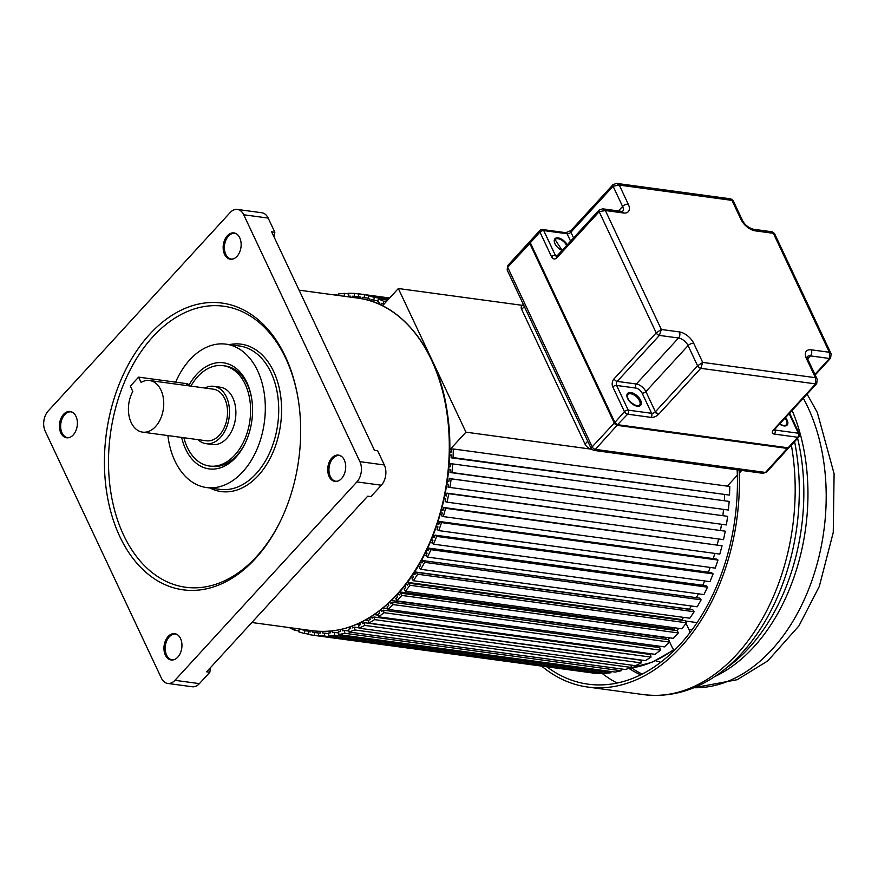 <?xml version="1.0" encoding="UTF-8"?>
<svg xmlns="http://www.w3.org/2000/svg" width="878" height="878" viewBox="0 0 878 878"><rect width="100%" height="100%" fill="white"/><g stroke="black" fill="none" stroke-linecap="round" stroke-linejoin="round"><path stroke-width="1.32" d="M329.118 476.524A13.269 8.901 -82.3 0 0 329.448 477.16A13.269 8.901 -82.3 0 0 337.843 481.089A13.269 8.901 -82.3 0 0 344.297 459.984A13.269 8.901 -82.3 0 0 343.967 459.337A13.269 8.901 -82.3 0 0 341.213 456.176A13.269 8.901 -82.3 0 0 330.205 460.204A13.269 8.901 -82.3 0 0 329.118 476.524M359.892 461.652L243.711 214.77A14.465 9.702 97.7 0 0 237.389 209.447A14.465 9.702 97.7 0 0 230.157 212.564L48.202 410.981A14.465 9.702 97.7 0 0 45.217 431.23L161.387 678.112A14.465 9.702 97.7 0 0 167.72 683.435A14.465 9.702 97.7 0 0 174.941 680.318L356.896 481.901A14.465 9.702 97.7 0 0 359.892 461.652L384.344 464.978L377.683 450.798L374.489 450.37L271.653 231.825L274.836 232.253L268.174 218.084A14.465 9.702 -82.3 0 0 261.842 212.761L237.389 209.447M255.355 558.66A144.694 97.063 -82.3 0 0 299.014 404.835A144.694 97.063 -82.3 0 0 221.991 303.064A144.694 97.063 -82.3 0 0 149.743 334.222A144.694 97.063 -82.3 0 0 106.084 488.047A144.694 97.063 -82.3 0 0 183.107 589.818A144.694 97.063 -82.3 0 0 255.355 558.66M239.738 237.784A13.269 8.901 -82.3 0 0 239.409 237.148A13.269 8.901 -82.3 0 0 236.665 233.987A13.269 8.901 -82.3 0 0 225.657 238.015A13.269 8.901 -82.3 0 0 224.57 254.335A13.269 8.901 -82.3 0 0 224.889 254.971A13.269 8.901 -82.3 0 0 233.285 258.9A13.269 8.901 -82.3 0 0 239.738 237.784M165.36 655.098A13.269 8.901 -82.3 0 0 165.69 655.734A13.269 8.901 -82.3 0 0 174.085 659.663A13.269 8.901 -82.3 0 0 180.539 638.547A13.269 8.901 -82.3 0 0 180.209 637.911A13.269 8.901 -82.3 0 0 177.466 634.739A13.269 8.901 -82.3 0 0 166.447 638.778A13.269 8.901 -82.3 0 0 165.36 655.098M60.812 432.898A13.269 8.901 -82.3 0 0 61.131 433.545A13.269 8.901 -82.3 0 0 69.527 437.474A13.269 8.901 -82.3 0 0 75.98 416.359A13.269 8.901 -82.3 0 0 75.662 415.722A13.269 8.901 -82.3 0 0 72.907 412.55A13.269 8.901 -82.3 0 0 61.899 416.589A13.269 8.901 -82.3 0 0 60.812 432.898M167.72 683.435L192.172 686.75A14.465 9.702 -82.3 0 0 199.394 683.633L209.842 672.252L206.648 671.813L367.728 496.169L370.911 496.608L381.359 485.216A14.465 9.702 -82.3 0 0 384.344 464.978M377.683 450.798L374.445 450.282M274.123 237.082L274.836 232.253M209.842 672.252L210.533 667.587M175.644 382.16A72.347 48.531 97.7 0 1 189.857 359.739A72.347 48.531 97.7 0 1 225.975 344.154A72.347 48.531 97.7 0 1 264.487 395.045A72.347 48.531 97.7 0 1 242.657 471.958A72.347 48.531 97.7 0 1 206.539 487.542A72.347 48.531 97.7 0 1 167.896 435.576M181.669 437.442A53.536 35.91 -82.3 0 0 235.798 457.372A53.536 35.91 -82.3 0 0 245.379 442.83A53.536 35.91 -82.3 0 0 251.514 397.591A53.536 35.91 -82.3 0 0 196.716 374.324A53.536 35.91 -82.3 0 0 188.968 385.277M190.888 386.122A50.639 33.968 97.7 0 1 197.78 376.574A50.639 33.968 97.7 0 1 223.067 365.665A50.639 33.968 97.7 0 1 250.021 401.29A50.639 33.968 97.7 0 1 234.744 455.133A50.639 33.968 97.7 0 1 209.458 466.031L211.576 466.317A50.639 33.968 -82.3 0 0 236.862 455.419A50.639 33.968 -82.3 0 0 245.664 442.238M209.458 466.031A50.639 33.968 97.7 0 1 183.886 437.738M251.624 398.239A50.639 33.968 -82.3 0 0 225.185 365.95L223.067 365.665M205.99 443.664L212.366 444.531A28.941 19.415 -82.3 0 0 226.82 438.298A28.941 19.415 -82.3 0 0 235.556 407.535A28.941 19.415 -82.3 0 0 220.148 387.176L213.771 386.309A28.941 19.415 97.7 0 1 229.169 406.668A28.941 19.415 97.7 0 1 220.444 437.431A28.941 19.415 97.7 0 1 205.99 443.664A28.941 19.415 97.7 0 1 197.989 439.659M204.991 388.043A28.941 19.415 97.7 0 1 213.771 386.309M142.576 432.141L206.374 440.789A26.044 17.472 -82.3 0 0 219.379 435.181A26.044 17.472 -82.3 0 0 227.237 407.502A26.044 17.472 -82.3 0 0 213.376 389.173L149.578 380.525A26.044 17.472 97.7 0 1 163.44 398.842A26.044 17.472 97.7 0 1 155.582 426.532A26.044 17.472 97.7 0 1 142.576 432.141A26.044 17.472 97.7 0 1 132.808 391.434L130.328 386.155L138.592 377.134L141.084 382.413A26.044 17.472 97.7 0 1 149.578 380.525M189.253 385.903L188.858 385.047A7.233 3.731 154.8 0 0 186.443 383.62L138.592 377.134M444.389 495.357L446.353 495.949L446.946 493.129L448.812 493.688L447.056 502.161L445.179 501.601L445.772 498.77L443.807 498.188M441.129 509.416L443.017 510.261L443.763 507.495L445.585 508.296L443.335 516.593L441.524 515.781L442.271 513.015L440.383 512.181M437.079 523.134L438.868 524.21L439.779 521.532L441.524 522.575L438.802 530.619L437.068 529.588L437.968 526.899L436.179 525.823M432.261 536.425L433.951 537.72L435.005 535.13L436.662 536.403L433.502 544.162L431.844 542.889L432.898 540.299L431.219 539.015M426.73 549.178L428.277 550.671L429.474 548.201L431.032 549.694L427.454 557.08L425.896 555.587L427.092 553.129L425.534 551.647M420.507 561.294L421.912 562.963L423.24 560.636L424.689 562.337L420.716 569.306L419.267 567.605L420.595 565.278L419.19 563.632M413.637 572.697L414.899 574.508L416.348 572.335L417.676 574.234L413.34 580.731L412.012 578.832L413.461 576.67L412.199 574.881M406.185 583.299L407.293 585.209L408.852 583.222L410.048 585.297L405.373 591.278L404.176 589.204L405.735 587.206L404.637 585.308M398.206 593.012L399.139 595.01L400.796 593.199L401.85 595.449L396.889 600.859L395.835 598.609L397.493 596.81L396.56 594.834M389.744 601.759L390.512 603.801L392.257 602.198L393.168 604.591L387.944 609.398L387.033 607.005L388.778 605.403L388.109 603.636M380.865 609.486L381.48 611.538L383.291 610.155L384.048 612.679L378.605 616.839L377.858 614.315L379.669 612.932L379.12 611.11M371.646 616.126L372.096 618.167L373.973 617.004L374.566 619.638L368.947 623.117L368.354 620.483L370.231 619.319L369.814 617.486M362.164 621.767L362.449 623.61L364.37 622.689L364.798 625.41L359.047 628.198L358.619 625.465L360.54 624.543L360.243 622.7M352.44 626.036L352.605 627.858L354.547 627.166L354.811 629.965L348.972 632.028L348.709 629.23L350.662 628.538L350.498 626.738M342.585 629.087L342.639 630.854L344.593 630.415L344.681 633.257L338.798 634.585L338.71 631.732L340.675 631.293L340.62 629.548M332.674 630.909L332.619 632.588L334.584 632.401L334.496 635.277L328.613 635.848L328.701 632.972L330.655 632.786L330.71 631.128M320.821 631.447L320.689 632.983L318.747 632.928L318.484 635.804L324.322 635.99L324.586 633.104L322.632 633.049L322.775 631.48M312.963 630.799L312.755 632.215L314.675 632.533L314.247 635.398L308.496 634.465L308.924 631.6L310.834 631.908L311.042 630.536M303.195 629.471L303.053 630.119L304.929 630.678L304.337 633.499L298.718 631.82L299.31 628.999L301.253 629.208M295.206 628.385L294.679 630.327L289.323 627.594M333.475 294.81L334.277 294.92M338.524 295.502L338.568 293.943L344.45 293.373L344.187 296.27M352.276 297.368L352.374 296.237L354.328 296.292L354.58 293.417L348.742 293.23L348.489 296.116L350.432 296.171L350.344 297.104M360.101 298.454L360.309 297.005L358.389 296.687L358.817 293.823L364.568 294.756L364.14 297.62L362.23 297.313L362.01 298.794M369.682 300.66L370.011 299.102L368.134 298.542L368.727 295.721L374.346 297.401L373.754 300.221L371.877 299.661L371.548 301.242M379.011 304.106L379.45 302.46L377.639 301.659L378.385 298.893L383.829 301.308L383.082 304.073L381.271 303.272L380.822 304.929M382.512 305.796L398.349 288.522L465.944 432.174L449.262 450.359M449.229 452.247L451.281 452.049L451.358 449.174L453.322 448.987L453.07 457.603L451.105 457.789L451.193 454.914L449.141 455.122M448.197 469.543L450.249 469.609L449.986 472.496L451.94 472.551L452.697 463.913L450.754 463.858L450.502 466.734L448.449 466.668M446.836 481.078L448.856 481.407L449.273 478.543L451.193 478.85L449.92 487.444L448.01 487.125L448.428 484.272L446.419 483.943M447.056 502.161L723.516 539.652L725.283 531.179L448.812 493.688M717.282 544.579A164.954 110.65 -82.3 0 0 718.632 538.993A164.954 110.65 97.7 0 1 717.282 544.579M443.236 509.449L441.656 509.229M443.335 516.593L719.806 554.084L722.056 545.787L443.763 507.495M722.056 545.787L445.585 508.296M713.232 558.617A164.954 110.65 -82.3 0 0 714.835 553.403A164.954 110.65 97.7 0 1 713.232 558.617M439.263 523.058L437.65 522.838M438.802 530.619L715.274 568.121L717.985 560.065L716.25 559.023L439.779 521.532M717.985 560.065L441.524 522.575M708.37 572.204A164.954 110.65 -82.3 0 0 710.192 567.429A164.954 110.65 97.7 0 1 708.37 572.204M434.555 536.228L432.909 536.008M433.502 544.162L709.973 581.653L713.123 573.894L711.465 572.632L435.005 535.13M713.123 573.894L436.662 536.403M702.729 585.264A164.954 110.65 -82.3 0 0 704.705 580.94A164.954 110.65 97.7 0 1 702.729 585.264M429.155 548.86L427.454 548.629M427.454 557.08L703.926 594.582L707.503 587.184L705.945 585.692L429.474 548.201M707.503 587.184L431.032 549.694M696.342 597.677A164.954 110.65 -82.3 0 0 698.438 593.835A164.954 110.65 97.7 0 1 696.342 597.677M423.108 560.866L421.33 560.625M420.716 569.306L697.187 606.797L701.16 599.828L699.711 598.127L423.24 560.636M701.16 599.828L424.689 562.337M689.548 609.387L689.384 609.156A164.954 110.65 -82.3 0 0 691.392 606.018A164.954 110.65 97.7 0 1 689.384 609.156L414.614 571.885M413.34 580.731L689.812 618.222L694.147 611.725L692.819 609.826L416.348 572.335M694.147 611.725L417.676 574.234M682.382 620.318L681.965 619.583A164.954 110.65 -82.3 0 0 683.633 617.388A164.954 110.65 97.7 0 1 681.965 619.583L407.337 582.344M405.373 591.278L681.844 628.769L686.508 622.787L685.312 620.713L408.852 583.222M686.508 622.787L410.048 585.297M674.589 630.327L674.03 629.131A164.954 110.65 -82.3 0 0 675.16 627.858A164.954 110.65 97.7 0 1 674.03 629.131L399.589 591.915M396.889 600.859L673.36 638.35L678.321 632.939L677.267 630.689L400.796 593.199M678.321 632.939L401.85 595.449M666.248 639.36L665.623 637.702A164.954 110.65 -82.3 0 0 665.996 637.351A164.954 110.65 97.7 0 1 665.623 637.702L391.423 600.519M387.944 609.398L664.416 646.888L669.629 642.081L668.729 639.689L392.257 602.198M669.629 642.081L393.168 604.591M387.703 608.75L382.94 608.103M657.435 647.327L657.007 645.89M378.605 616.839L655.076 654.33L660.508 650.17L659.762 647.646L383.291 610.155M660.508 650.17L384.048 612.679M378.1 615.149L374.237 614.622M648.238 654.198L648.063 653.375M368.947 623.117L645.418 660.607L651.037 657.128L650.444 654.494L373.973 617.004M651.037 657.128L374.566 619.638M368.453 620.428L365.457 620.022M359.047 628.198L635.518 665.689L641.258 662.901L640.83 660.179L364.37 622.689M641.258 662.901L364.798 625.41M360.134 624.741L356.786 624.28M358.981 627.77L354.547 627.166M348.972 632.028L625.443 669.519L631.282 667.456L354.811 629.965M631.282 667.456L631.062 665.085M350.574 627.682L348.511 627.397M348.873 630.997L344.593 630.415M338.798 634.585L615.269 672.076L621.152 670.748L344.681 633.257M621.152 670.748L621.097 668.926M338.754 632.961L334.584 632.401M328.613 635.848L605.085 673.338L610.967 672.767L334.496 635.277M610.967 672.767L611 671.494M328.679 633.664L324.586 633.104M600.859 672.767L600.793 673.481L324.322 635.99M600.793 673.481L594.955 673.294L318.484 635.804M318.736 633.027L312.755 632.215M318.725 633.082L314.675 632.533M590.74 672.724L314.247 635.398M310.845 631.853L308.924 631.6M310.944 631.183L303.053 630.119M310.9 631.491L304.929 630.678M308.551 634.07L304.337 633.499M301.242 629.263L299.31 628.999M298.915 630.898L294.679 630.327M338.535 295.217L334.266 294.635M348.676 293.954L344.45 293.373M350.355 297.06L344.363 296.248M350.41 296.38L348.489 296.116M358.795 293.987L354.58 293.417M360.298 297.104L354.328 296.292M360.265 297.302L352.374 296.237M389.656 298.004L358.817 293.823M389.525 298.147L364.568 294.756M368.211 298.18L364.14 297.62M389.206 298.498L368.727 295.721M388.46 299.31L374.346 297.401M377.88 300.781L373.754 300.221M387.681 300.155L378.385 298.893M386.32 301.648L383.829 301.308M383.982 304.194L383.082 304.073M522.377 305.346L398.349 288.522M523.31 304.326L521.664 306.115A5.784 3.084 42.5 0 0 521.675 309.451L585.044 444.125A5.784 3.084 42.5 0 0 591.41 449.185L465.944 432.174M449.712 451.533L451.281 451.742M727.302 486.138L737.344 475.196M739.254 473.11L741.701 470.443M451.105 457.789L729.541 495.093L729.794 486.478L453.322 448.987M729.541 495.093L453.07 457.603M449.602 455.386L451.171 455.605M724.306 500.745A164.954 110.65 -82.3 0 0 724.635 494.885A164.954 110.65 97.7 0 1 724.306 500.745M451.94 472.551L728.411 510.041L729.168 501.404L452.697 463.913M728.411 510.041L449.986 472.496M448.658 469.697L450.216 469.917M722.824 515.638A164.954 110.65 -82.3 0 0 723.538 509.591A164.954 110.65 97.7 0 1 722.824 515.638M448.867 481.331L447.308 481.122M449.92 487.444L726.391 524.934L727.664 516.341L449.273 478.543M727.664 516.341L451.193 478.85M720.487 530.224A164.954 110.65 -82.3 0 0 721.551 524.276A164.954 110.65 97.7 0 1 720.487 530.224M446.452 495.499L444.883 495.291M725.283 531.179L446.946 493.129M697.055 622.601L685.498 621.031M668.553 639.667L668.279 639.107A164.954 110.65 -82.3 0 0 669.64 637.845M676.751 630.624A164.954 110.65 -82.3 0 0 678.793 628.352M686.058 623.369L688.857 629.306A8.681 5.828 97.7 0 1 689.746 632.818M674.545 650.148A8.681 5.828 97.7 0 1 672.219 647.459L669.409 641.5M739.133 470.092A186.652 125.214 97.7 0 1 587.722 687.035A186.652 125.214 97.7 0 1 541.836 666.259M547.071 666.973A183.765 123.271 -82.3 0 0 588.117 684.171A183.765 123.271 -82.3 0 0 737.136 469.818M617.124 683.051A183.765 123.271 97.7 0 1 601.375 672.833M628.867 668.356A170.65 114.48 -82.3 0 0 640.666 674.809M642.125 674.074A170.65 114.48 97.7 0 1 631.699 667.993M622.689 211.368A8.681 4.631 42.5 0 0 622.59 206.451L613.085 186.246L619.286 185.093L616.619 183.392L613.085 184.578A2.897 1.547 -137.5 0 1 613.107 184.545M730.792 198.878L733.119 200.535L730.869 198.889L616.619 183.392M816.705 383.587A2.897 1.547 -137.5 0 1 816.683 383.62L817.209 379.252L815.432 377.694L815.607 383.905L700.765 368.332L702.718 362.405L693.741 343.331A4.346 2.239 154.8 0 0 688.078 345.603A8.681 4.631 42.5 0 0 678.529 338.008L659.389 335.407L661.343 329.48L656.206 332.872L599.169 211.675L605.37 210.522L602.703 208.821L599.169 210.007A2.897 1.547 -137.5 0 1 599.191 209.974M830.621 358.158A2.897 1.547 -137.5 0 1 830.599 358.191L831.126 353.823L829.348 352.265L829.523 358.476L810.383 355.886L807.639 358.872M772.168 231.803L774.495 233.471L831.126 353.823M614.029 378.868L656.206 332.872A2.897 1.547 -137.5 0 0 659.389 335.407L617.201 381.403A2.897 1.547 42.5 0 1 615.368 380.525A2.897 1.547 42.5 0 1 615.127 380.328L614.029 378.868A5.784 3.885 -82.3 0 0 612.822 386.978L624.445 411.661A2.897 1.493 -25.2 0 1 628.22 410.147A2.897 1.943 97.7 0 1 627.627 414.196L617.541 424.678A2.458 1.317 42.5 0 1 614.841 422.527L624.445 411.661A2.897 1.547 -137.5 0 0 627.627 414.196L651.015 417.368A5.784 2.985 154.8 0 0 658.346 414.57L654.922 412.243A2.897 1.493 154.8 0 0 655.394 411.804L697.582 365.808L688.078 345.603L645.89 391.599L655.394 411.804L658.577 414.339L700.765 368.332A2.897 1.547 -137.5 0 1 697.582 365.808L702.718 362.405L815.432 377.694L806.454 358.619A13.027 6.947 42.5 0 1 811.272 349.817L829.348 352.265L773.375 233.307L755.299 230.859A13.027 6.947 42.5 0 1 740.977 219.456L732 200.382L619.286 185.093L628.264 204.179A4.346 2.239 -25.2 0 0 622.59 206.451L618.452 210.961M570.601 241.154L567.122 233.757A2.897 1.943 -82.3 0 0 565.86 232.692L542.461 229.52A2.897 1.943 97.7 0 1 543.734 230.585A2.897 1.493 154.8 0 0 539.948 232.099L530.202 242.888L530.268 240.989A2.897 1.547 42.5 0 0 530.268 242.657L614.765 422.208A2.897 1.547 42.5 0 0 617.947 424.743L788.082 447.813L797.762 437.266L774.374 434.094A5.784 2.985 154.8 0 1 773.43 429.902L774.363 429.737M570.887 230.596L570.887 230.596A2.897 1.547 42.5 0 0 570.788 230.727A2.897 1.547 42.5 0 0 570.909 232.242L573.575 237.916M591.256 448.691L592.189 446.836A2.897 1.547 42.5 0 0 595.372 449.371L593.495 450.348L763.037 473.33L765.506 472.441L787.687 447.89M593.495 450.348L591.245 448.691L507.155 269.985L507.682 265.617A2.897 1.547 42.5 0 0 507.693 267.274L507.155 269.985M341.213 456.176L339.523 455.495A13.027 8.736 -82.3 0 0 330.49 462.267A13.027 8.736 -82.3 0 0 330.326 476.513A13.027 8.736 -82.3 0 0 330.644 477.138A13.027 8.736 -82.3 0 0 336.022 481.298L337.843 481.089M268.174 218.084L243.711 214.77M174.941 680.318L199.394 683.633M381.359 485.216L356.896 481.901M312.919 630.788A167.841 112.593 -82.3 0 0 396.724 594.647A167.841 112.593 -82.3 0 0 431.416 359.848A167.841 112.593 -82.3 0 0 358.026 298.147C402.442 303.382 439.176 351.255 447.506 413.977C457.186 477.819 436.311 552.942 397.262 594.505C371.295 622.129 343.177 634.223 312.919 630.788L251.865 622.513M177.466 634.739L175.765 634.059A13.027 8.736 -82.3 0 0 166.732 640.841A13.027 8.736 -82.3 0 0 166.568 655.087A13.027 8.736 -82.3 0 0 166.886 655.712A13.027 8.736 -82.3 0 0 172.264 659.872L174.085 659.663M72.907 412.55L71.206 411.87A13.027 8.736 -82.3 0 0 62.173 418.652A13.027 8.736 -82.3 0 0 62.02 432.887A13.027 8.736 -82.3 0 0 62.338 433.523A13.027 8.736 -82.3 0 0 67.705 437.683L69.527 437.474M236.665 233.987L234.964 233.307A13.027 8.736 -82.3 0 0 225.931 240.078A13.027 8.736 -82.3 0 0 225.767 254.324A13.027 8.736 -82.3 0 0 226.085 254.949A13.027 8.736 -82.3 0 0 231.463 259.109L233.285 258.9M297.96 397.745A141.797 95.12 97.7 0 0 152.937 336.746A141.797 95.12 -82.3 0 0 152.289 337.448A141.797 95.12 97.7 0 0 123.82 535.547A141.797 95.12 97.7 0 0 256.42 556.718A141.797 95.12 -82.3 0 0 257.067 556.004A141.797 95.12 97.7 0 0 281.542 518.788M209.963 488.003A74.378 49.892 -82.3 0 0 257.814 476.063A74.378 49.892 97.7 0 0 258.319 475.525A74.378 49.892 -82.3 0 0 279.303 388.339A74.378 49.892 -82.3 0 0 229.41 344.626M206.539 487.542L219.939 489.353A72.347 48.531 -82.3 0 0 255.586 474.296A72.347 48.531 -82.3 0 0 256.058 473.78A72.347 48.531 -82.3 0 0 277.887 396.867A72.347 48.531 -82.3 0 0 239.376 345.976L225.975 344.154M187.398 385.651L186.443 383.62M628.857 668.312A164.954 110.65 -82.3 0 0 673.722 649.544M688.857 629.306L692.051 629.745M693.905 687.715A173.548 116.423 -82.3 0 0 808.012 590.894A173.548 116.423 -82.3 0 0 807.716 406.876A173.548 116.423 -82.3 0 0 807.266 405.943A173.548 116.423 -82.3 0 0 803.304 398.206M792.132 410.388A173.548 116.423 97.7 0 1 714.791 676.565M794.59 441.612A184.501 123.776 97.7 0 1 721.935 671.472L730.156 665.206A175.699 117.861 -82.3 0 0 797.597 438.331M790.409 414.844A175.699 117.861 -82.3 0 0 789.706 413.033M721.935 671.472C697.22 690.174 671.077 697.889 643.508 694.608A186.652 125.214 -82.3 0 0 791.363 445.124M655.657 660.739A152.794 102.496 -82.3 0 0 660.706 662.253M787.687 447.758L617.728 424.842L614.688 422.439L530.202 242.888L614.721 422.274M565.86 232.692L570.898 230.574L613.074 184.578A2.897 1.547 -137.5 0 0 613.085 186.246L570.909 232.242A2.897 1.493 -25.2 0 1 567.122 233.757L543.734 230.585L555.346 255.278A2.897 1.493 -25.2 0 0 551.571 256.793L539.948 232.099A2.897 1.547 -137.5 0 1 539.948 230.431L530.268 240.989M551.571 256.793A5.784 3.885 -82.3 0 0 556.992 257.671A2.897 1.547 42.5 0 1 556.784 256.376A2.897 1.547 -137.5 0 1 556.981 256.003L556.542 256.343A2.897 1.943 -82.3 0 1 555.346 255.278L557.398 255.553M567.232 244.83A8.539 4.555 42.5 0 0 558.123 237.894A8.539 4.555 42.5 0 0 557.475 237.839A8.539 4.555 42.5 0 0 554.633 242.888A8.539 4.555 42.5 0 0 562.063 250.471M556.981 256.003L599.158 210.007A2.897 1.547 -137.5 0 0 599.169 211.675L556.992 257.671M622.612 211.444L621.547 211.378A4.346 2.908 -82.3 0 1 623.446 212.981L605.37 210.522L661.343 329.48L679.418 331.928A13.027 6.947 42.5 0 1 693.741 343.331M623.446 212.981A13.027 6.947 42.5 0 0 628.264 204.179M811.272 349.817A4.346 2.908 97.7 0 1 810.383 355.886A8.681 4.631 42.5 0 0 807.222 356.666M814.927 374.39L829.523 358.476A2.897 1.547 -137.5 0 0 830.599 358.191L815.201 374.983M774.495 233.471L772.245 231.814L753.401 229.257A4.346 2.908 97.7 0 1 755.299 230.859M740.977 219.456A4.346 2.239 -25.2 0 1 742.426 220.312L733.119 200.535M635.749 388.054A2.897 1.943 97.7 0 1 636.341 384.004L617.201 381.403A2.897 1.943 -82.3 0 0 616.345 383.324A2.897 1.943 -82.3 0 0 616.608 385.453L628.22 410.147L651.619 413.318L642.114 393.114A5.784 3.084 -137.5 0 0 635.749 388.054L616.608 385.453A2.897 1.493 154.8 0 0 612.822 386.968M630.887 392.543A8.824 4.708 42.5 0 0 630.217 392.488A8.824 4.708 42.5 0 0 627.803 398.875A8.824 4.708 42.5 0 0 637.329 406.229A8.824 4.708 42.5 0 0 637.999 406.284A8.824 4.708 42.5 0 0 640.413 399.907A8.824 4.708 42.5 0 0 630.887 392.543M642.114 393.114A2.897 1.493 -25.2 0 0 645.89 391.599A8.681 4.631 -137.5 0 0 636.341 384.004L678.529 338.008A4.346 2.908 -82.3 0 0 679.418 331.928M773.43 429.902L815.607 383.905A2.897 1.547 -137.5 0 0 816.683 383.62L774.495 429.616A2.897 1.547 42.5 0 0 774.605 429.463M817.209 379.252L807.903 359.475A4.346 2.239 154.8 0 0 806.454 358.619M774.67 429.43L774.967 430.044L798.354 433.216A2.897 1.493 -25.2 0 1 799.32 433.787L789.607 413.143M789.157 447.528L788.082 447.813A2.897 1.547 42.5 0 0 789.157 447.528L798.837 436.981A2.897 1.547 -137.5 0 1 797.762 437.266A2.897 1.943 -82.3 0 0 798.354 433.216L789.146 413.648M779.587 424.074A8.539 4.555 42.5 0 0 783.966 425.907A8.539 4.555 42.5 0 0 784.614 425.962A8.539 4.555 42.5 0 0 785.514 417.61M774.319 429.825A2.897 1.493 -25.2 0 0 774.967 430.044A2.897 1.943 97.7 0 1 774.363 434.094M784.032 425.863A7.957 4.247 42.5 0 0 786.392 425.029A7.957 4.247 42.5 0 0 784.965 418.202M639.48 405.307A7.957 4.247 42.5 0 0 638.218 398.689A7.957 4.247 42.5 0 0 630.711 393.75A7.957 4.247 42.5 0 0 630.108 393.706A7.957 4.247 42.5 0 0 627.748 394.551C626.672 398.875 629.745 402.662 636.956 405.91L639.48 405.307M566.65 245.467A7.957 4.247 42.5 0 0 558.002 238.706A7.957 4.247 42.5 0 0 557.398 238.662A7.957 4.247 42.5 0 0 555.039 239.496L562.139 250.373M651.015 417.368A2.897 1.943 -82.3 0 0 651.619 413.318A2.897 1.493 154.8 0 0 654.922 412.243M788.773 447.802A2.897 1.547 -137.5 0 1 788.576 448.164A2.897 1.547 -137.5 0 1 787.5 448.449L617.366 425.38A2.897 1.547 -137.5 0 1 614.183 422.845L529.697 243.283A2.897 1.547 -137.5 0 1 529.686 241.615A2.897 1.547 -137.5 0 1 530.027 241.395M617.552 424.809L595.372 449.371L765.506 472.441A2.897 1.547 42.5 0 0 766.582 472.155L788.817 447.78M530.246 242.986L507.693 267.274L592.189 446.836L614.743 422.548M524.353 306.532L521.675 309.451M585.044 444.125L587.722 441.206M299.102 290.157L358.026 298.147M674.052 649.819L651.816 662.407L628.659 668.377M807.08 394.09L817.352 412.594L834.1 473.736L833.255 532.43L819.306 586.438L798.925 625.904L767.8 660.882L737.18 679.704L693.73 687.792M643.508 694.608L587.722 687.035M542.461 229.52A2.897 2.897 0 0 0 539.948 230.431M621.547 211.378L602.703 208.821M753.401 229.257C748.275 227.698 744.61 224.724 742.426 220.312M807.903 359.475L807.145 356.753M798.837 436.981A2.897 2.897 0 0 0 799.32 433.787M774.495 429.616L774.1 430.176L774.001 429.474M786.392 425.029L783.714 425.698L779.653 424.008M804.347 296.918L809.67 308.222M531.047 241.209L529.686 241.615L507.682 265.606M763.037 473.33L766.582 472.144"/></g></svg>
